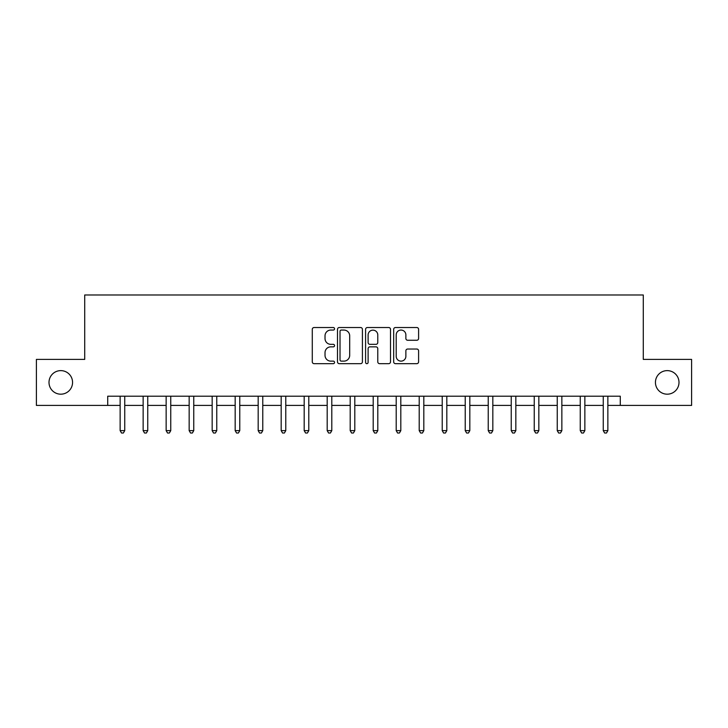 <?xml version="1.0" encoding="UTF-8"?>
<svg xmlns="http://www.w3.org/2000/svg" width="728" height="728" viewBox="0 0 728 728"><rect width="100%" height="100%" fill="white"/><g stroke="black" fill="none" stroke-linecap="round" stroke-linejoin="round"><path stroke-width="1.09" d="M334.552 328.792A1.265 1.265 0 0 0 333.288 327.527L314.096 327.527A1.811 1.811 0 0 0 312.285 329.338L312.285 361.852A1.811 1.811 0 0 0 314.096 363.663L333.288 363.663A1.265 1.265 0 0 0 334.552 362.398A1.265 1.265 0 0 0 333.288 361.134L330.803 361.134A5.779 5.779 0 0 1 325.025 355.355L325.025 352.643A5.779 5.779 0 0 1 330.803 346.856L333.288 346.856A1.265 1.265 0 0 0 334.552 345.6A1.265 1.265 0 0 0 333.288 344.335L330.803 344.335A5.779 5.779 0 0 1 325.025 338.547L325.025 335.845A5.779 5.779 0 0 1 330.803 330.057L333.288 330.057A1.265 1.265 0 0 0 334.552 328.792M655.437 382.4A11.775 11.775 0 0 0 667.212 394.185A11.775 11.775 0 0 0 678.996 382.4A11.775 11.775 0 0 0 667.212 370.625A11.775 11.775 0 0 0 655.437 382.4M49.004 382.4A11.775 11.775 0 0 0 60.788 394.185A11.775 11.775 0 0 0 72.563 382.4A11.775 11.775 0 0 0 60.788 370.625A11.775 11.775 0 0 0 49.004 382.4M416.798 340.267A1.811 1.811 0 0 0 418.6 338.456L418.6 329.338A1.811 1.811 0 0 0 416.798 327.527L395.477 327.527A1.811 1.811 0 0 0 393.675 329.338L393.675 361.852A1.811 1.811 0 0 0 395.477 363.663L416.798 363.663A1.811 1.811 0 0 0 418.6 361.852L418.6 350.832A1.811 1.811 0 0 0 416.798 349.031L407.671 349.031A1.811 1.811 0 0 0 405.869 350.832L405.869 356.301A4.832 4.832 0 0 1 401.037 361.134A4.832 4.832 0 0 1 396.205 356.301L396.205 334.889A4.832 4.832 0 0 1 401.037 330.057A4.832 4.832 0 0 1 405.869 334.889L405.869 338.456A1.811 1.811 0 0 0 407.671 340.267L416.798 340.267M107.717 405.414L36.4 405.414L36.4 359.395L84.712 359.395L84.712 294.986L643.288 294.986L643.288 359.395L691.6 359.395L691.6 405.414L620.283 405.414L620.283 396.205L107.717 396.205L107.717 405.414L120.138 405.414M362.417 329.338A1.811 1.811 0 0 0 360.615 327.527L339.294 327.527A1.811 1.811 0 0 0 337.492 329.338L337.492 361.852A1.811 1.811 0 0 0 339.294 363.663L360.615 363.663A1.811 1.811 0 0 0 362.417 361.852L362.417 329.338M367.385 327.527L388.707 327.527A1.811 1.811 0 0 1 390.508 329.338L390.508 361.852A1.811 1.811 0 0 1 388.707 363.663L379.579 363.663A1.811 1.811 0 0 1 377.777 361.852L377.777 348.666A1.811 1.811 0 0 0 375.966 346.856L369.915 346.856A1.811 1.811 0 0 0 368.113 348.666L368.113 362.398A1.265 1.265 0 0 1 366.848 363.663A1.265 1.265 0 0 1 365.583 362.398L365.583 329.338A1.811 1.811 0 0 1 367.385 327.527M124.743 405.414L143.143 405.414M147.748 405.414L166.148 405.414M170.752 405.414L189.162 405.414M193.757 405.414L212.167 405.414M216.762 405.414L235.171 405.414M239.767 405.414L258.176 405.414M262.772 405.414L281.181 405.414M285.776 405.414L304.186 405.414M308.79 405.414L327.191 405.414M331.795 405.414L350.195 405.414M354.8 405.414L373.2 405.414M377.805 405.414L396.205 405.414M400.81 405.414L419.21 405.414M423.814 405.414L442.224 405.414M446.819 405.414L465.228 405.414M469.824 405.414L488.233 405.414M492.829 405.414L511.238 405.414M515.834 405.414L534.243 405.414M538.838 405.414L557.248 405.414M561.852 405.414L580.252 405.414M584.857 405.414L603.257 405.414M607.862 405.414L620.283 405.414M341.286 330.057A1.265 1.265 0 0 0 340.022 331.322L340.022 359.869A1.265 1.265 0 0 0 341.286 361.134L343.898 361.134A5.779 5.779 0 0 0 349.686 355.355L349.686 335.845A5.779 5.779 0 0 0 343.898 330.057L341.286 330.057M377.777 334.98A4.832 4.832 0 0 0 372.945 330.148A4.832 4.832 0 0 0 368.113 334.98L368.113 342.524A1.811 1.811 0 0 0 369.915 344.335L375.966 344.335A1.811 1.811 0 0 0 377.777 342.524L377.777 334.98M124.97 396.205L124.87 396.442A1.838 1.838 0 0 0 124.743 397.124L124.743 430.621L120.138 430.621L120.138 397.124A1.838 1.838 0 0 0 120.011 396.442L119.911 396.205M124.743 430.621L123.36 433.014L121.521 433.014L120.138 430.621M147.975 396.205L147.884 396.442A1.838 1.838 0 0 0 147.748 397.124L147.748 430.621L143.143 430.621L143.143 397.124A1.838 1.838 0 0 0 143.016 396.442L142.916 396.205M147.748 430.621L146.364 433.014L144.526 433.014L143.143 430.621M170.98 396.205L170.889 396.442A1.838 1.838 0 0 0 170.752 397.124L170.752 430.621L166.148 430.621L166.148 397.124A1.838 1.838 0 0 0 166.02 396.442L165.92 396.205M170.752 430.621L169.369 433.014L167.531 433.014L166.148 430.621M193.985 396.205L193.894 396.442A1.838 1.838 0 0 0 193.757 397.124L193.757 430.621L189.162 430.621L189.162 397.124A1.838 1.838 0 0 0 189.025 396.442L188.934 396.205M193.757 430.621L192.374 433.014L190.536 433.014L189.162 430.621M216.989 396.205L216.899 396.442A1.838 1.838 0 0 0 216.762 397.124L216.762 430.621L212.167 430.621L212.167 397.124A1.838 1.838 0 0 0 212.03 396.442L211.939 396.205M216.762 430.621L215.388 433.014L213.541 433.014L212.167 430.621M239.994 396.205L239.903 396.442A1.838 1.838 0 0 0 239.767 397.124L239.767 430.621L235.171 430.621L235.171 397.124A1.838 1.838 0 0 0 235.035 396.442L234.944 396.205M239.767 430.621L238.393 433.014L236.545 433.014L235.171 430.621M262.999 396.205L262.908 396.442A1.838 1.838 0 0 0 262.772 397.124L262.772 430.621L258.176 430.621L258.176 397.124A1.838 1.838 0 0 0 258.04 396.442L257.949 396.205M262.772 430.621L261.398 433.014L259.55 433.014L258.176 430.621M286.004 396.205L285.913 396.442A1.838 1.838 0 0 0 285.776 397.124L285.776 430.621L281.181 430.621L281.181 397.124A1.838 1.838 0 0 0 281.044 396.442L280.953 396.205M285.776 430.621L284.402 433.014L282.564 433.014L281.181 430.621M309.018 396.205L308.918 396.442A1.838 1.838 0 0 0 308.79 397.124L308.79 430.621L304.186 430.621L304.186 397.124A1.838 1.838 0 0 0 304.049 396.442L303.958 396.205M308.79 430.621L307.407 433.014L305.569 433.014L304.186 430.621M332.023 396.205L331.923 396.442A1.838 1.838 0 0 0 331.795 397.124L331.795 430.621L327.191 430.621L327.191 397.124A1.838 1.838 0 0 0 327.054 396.442L326.963 396.205M331.795 430.621L330.412 433.014L328.574 433.014L327.191 430.621M355.027 396.205L354.927 396.442A1.838 1.838 0 0 0 354.8 397.124L354.8 430.621L350.195 430.621L350.195 397.124A1.838 1.838 0 0 0 350.068 396.442L349.968 396.205M354.8 430.621L353.417 433.014L351.579 433.014L350.195 430.621M378.032 396.205L377.932 396.442A1.838 1.838 0 0 0 377.805 397.124L377.805 430.621L373.2 430.621L373.2 397.124A1.838 1.838 0 0 0 373.073 396.442L372.973 396.205M377.805 430.621L376.421 433.014L374.583 433.014L373.2 430.621M401.037 396.205L400.946 396.442A1.838 1.838 0 0 0 400.81 397.124L400.81 430.621L396.205 430.621L396.205 397.124A1.838 1.838 0 0 0 396.077 396.442L395.977 396.205M400.81 430.621L399.426 433.014L397.588 433.014L396.205 430.621M424.042 396.205L423.951 396.442A1.838 1.838 0 0 0 423.814 397.124L423.814 430.621L419.21 430.621L419.21 397.124A1.838 1.838 0 0 0 419.082 396.442L418.982 396.205M423.814 430.621L422.431 433.014L420.593 433.014L419.21 430.621M447.047 396.205L446.956 396.442A1.838 1.838 0 0 0 446.819 397.124L446.819 430.621L442.224 430.621L442.224 397.124A1.838 1.838 0 0 0 442.087 396.442L441.996 396.205M446.819 430.621L445.436 433.014L443.598 433.014L442.224 430.621M470.051 396.205L469.96 396.442A1.838 1.838 0 0 0 469.824 397.124L469.824 430.621L465.228 430.621L465.228 397.124A1.838 1.838 0 0 0 465.092 396.442L465.001 396.205M469.824 430.621L468.45 433.014L466.603 433.014L465.228 430.621M493.056 396.205L492.965 396.442A1.838 1.838 0 0 0 492.829 397.124L492.829 430.621L488.233 430.621L488.233 397.124A1.838 1.838 0 0 0 488.097 396.442L488.006 396.205M492.829 430.621L491.455 433.014L489.607 433.014L488.233 430.621M516.061 396.205L515.97 396.442A1.838 1.838 0 0 0 515.834 397.124L515.834 430.621L511.238 430.621L511.238 397.124A1.838 1.838 0 0 0 511.101 396.442L511.01 396.205M515.834 430.621L514.459 433.014L512.612 433.014L511.238 430.621M539.066 396.205L538.975 396.442A1.838 1.838 0 0 0 538.838 397.124L538.838 430.621L534.243 430.621L534.243 397.124A1.838 1.838 0 0 0 534.106 396.442L534.015 396.205M538.838 430.621L537.464 433.014L535.626 433.014L534.243 430.621M562.08 396.205L561.98 396.442A1.838 1.838 0 0 0 561.852 397.124L561.852 430.621L557.248 430.621L557.248 397.124A1.838 1.838 0 0 0 557.111 396.442L557.02 396.205M561.852 430.621L560.469 433.014L558.631 433.014L557.248 430.621M585.085 396.205L584.984 396.442A1.838 1.838 0 0 0 584.857 397.124L584.857 430.621L580.252 430.621L580.252 397.124A1.838 1.838 0 0 0 580.116 396.442L580.025 396.205M584.857 430.621L583.474 433.014L581.636 433.014L580.252 430.621M608.089 396.205L607.989 396.442A1.838 1.838 0 0 0 607.862 397.124L607.862 430.621L603.257 430.621L603.257 397.124A1.838 1.838 0 0 0 603.13 396.442L603.03 396.205M607.862 430.621L606.479 433.014L604.64 433.014L603.257 430.621"/></g></svg>

